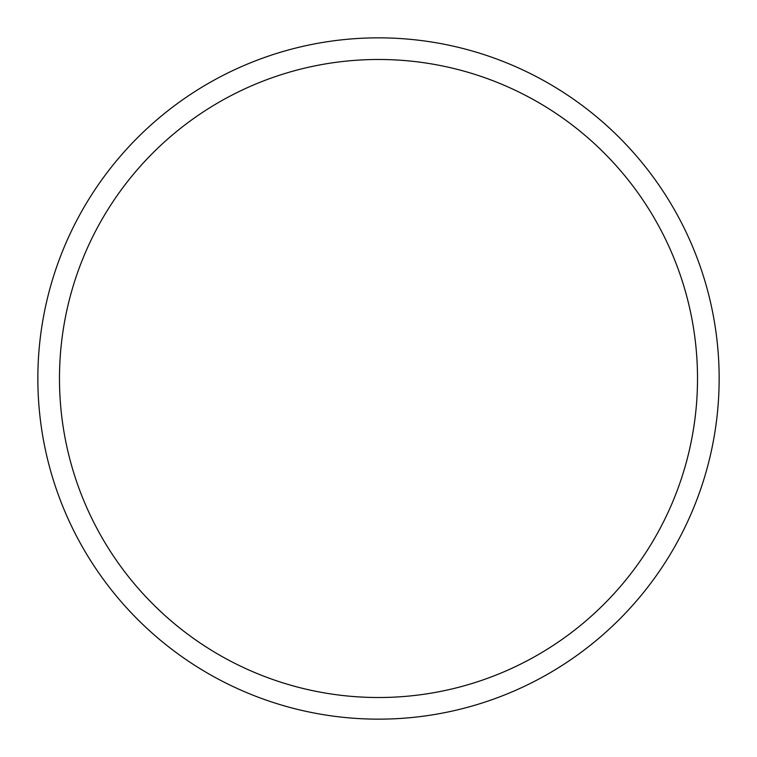 <?xml version="1.0" encoding="UTF-8"?>
<svg xmlns="http://www.w3.org/2000/svg" width="757" height="757" viewBox="0 0 757 757"><rect width="100%" height="100%" fill="white"/><g stroke="black" fill="none" stroke-linecap="round" stroke-linejoin="round"><path stroke-width="1.14" d="M378.5 719.15A340.65 340.65 0 0 0 719.15 378.5A340.65 340.65 0 0 0 378.5 37.85A340.65 340.65 0 0 0 37.85 378.5A340.65 340.65 0 0 0 378.5 719.15M378.5 697.519A319.019 319.019 0 0 0 697.519 378.5A319.019 319.019 0 0 0 378.5 59.481A319.019 319.019 0 0 0 59.481 378.5A319.019 319.019 0 0 0 378.5 697.519"/></g></svg>
